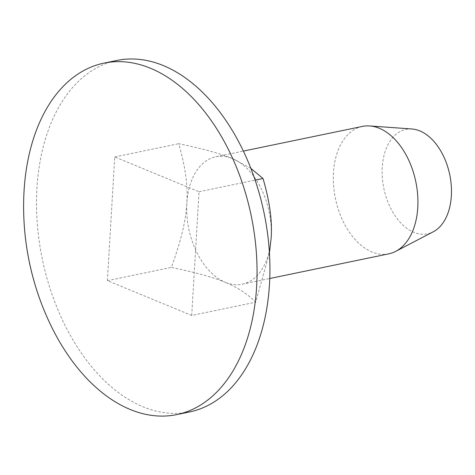<?xml version="1.0" encoding="UTF-8"?>
<svg xmlns="http://www.w3.org/2000/svg" width="475" height="475" viewBox="0 0 475 475"><rect width="100%" height="100%" fill="white"/><g stroke="black" fill="none" stroke-linecap="round" stroke-linejoin="round"><path stroke-width="0.36" stroke-dasharray="2.38 1.78" d="M411.962 128.992A53.325 33.648 -101.7 0 0 383.853 188.421A53.325 33.648 -101.7 0 0 433.253 231.794M388.817 253.834A65.063 41.058 78.3 0 1 371.943 251.982A65.063 41.058 78.3 0 1 333.587 185.499A65.063 41.058 78.3 0 1 362.419 126.415M250.848 168.364L232.673 158.65C221.374 153.852 203.383 148.871 178.695 143.699C185.345 166.375 188.058 186.176 186.841 203.104C186.052 219.949 180.886 241.383 171.35 267.407C196.033 272.579 214.023 277.56 225.322 282.352A65.063 41.058 78.3 0 1 186.841 203.104A65.063 41.058 78.3 0 1 215.798 156.792A65.063 41.058 78.3 0 1 232.673 158.65A65.063 41.058 78.3 0 1 271.154 237.898A65.063 41.058 78.3 0 1 242.197 284.21A65.063 41.058 78.3 0 1 225.322 282.352C237.049 287.06 247.16 293.675 255.657 302.201L269.438 253.038M191.698 315.447L199.043 191.746L114.736 156.952L107.386 280.66L191.698 315.447L255.657 302.201M107.386 280.66L171.35 267.407M199.043 191.746L255.128 180.126M114.736 156.952L178.695 143.699M49.756 323.089A179.467 113.252 78.3 0 1 23.75 197.624M189.62 411.932A179.467 113.252 78.3 0 1 143.082 406.808A179.467 113.252 78.3 0 1 37.27 223.434A179.467 113.252 78.3 0 1 116.808 60.468M242.197 284.21L269.764 278.498M215.798 156.792L243.366 151.08"/><path stroke-width="0.71" d="M395.693 251.376L433.253 231.794A53.325 33.648 -101.7 0 0 450.769 180.732A53.325 33.648 -101.7 0 0 419.817 130.904A53.325 33.648 -101.7 0 0 411.962 128.992L369.704 125.946A65.063 41.058 78.3 0 1 379.293 128.274A65.063 41.058 78.3 0 1 417.056 189.074A65.063 41.058 78.3 0 1 395.693 251.376A65.063 41.058 78.3 0 1 388.817 253.834L269.764 278.498M243.366 151.08L362.419 126.415A65.063 41.058 78.3 0 1 369.704 125.946M269.438 253.038L271.154 237.898C272.371 220.964 269.652 201.162 263.007 178.493L250.848 168.364M255.128 180.126L263.007 178.493M130.197 409.48A179.467 113.252 78.3 0 1 49.756 323.089A273.262 273.262 0 0 1 23.75 197.63A179.467 113.252 78.3 0 1 103.93 63.133A179.467 113.252 78.3 0 1 251.233 215.893A179.467 113.252 78.3 0 1 176.742 414.604A179.467 113.252 78.3 0 1 130.197 409.48M103.93 63.133L116.808 60.468A179.467 113.252 78.3 0 1 264.112 213.227A179.467 113.252 78.3 0 1 189.62 411.932L176.742 414.604"/></g></svg>
